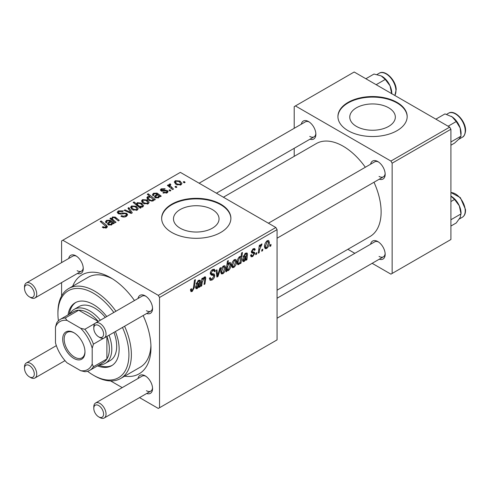 <?xml version="1.0" encoding="UTF-8"?>
<svg xmlns="http://www.w3.org/2000/svg" width="490" height="490" viewBox="0 0 490 490"><rect width="100%" height="100%" fill="white"/><g stroke="black" fill="none" stroke-linecap="round" stroke-linejoin="round"><path stroke-width="0.73" d="M388.668 107.794A22.785 13.157 0 0 0 363.837 104.946A22.785 13.157 0 0 0 349.768 117.098A22.785 13.157 0 0 0 356.444 126.402A22.785 13.157 0 0 0 381.275 129.25A22.785 13.157 0 0 0 395.338 117.098A22.785 13.157 0 0 0 388.668 107.794M397.041 102.398A34.625 19.992 0 0 0 359.305 98.061A34.625 19.992 0 0 0 337.929 116.534A34.625 19.992 0 0 0 348.072 130.671A34.625 19.992 0 0 0 385.808 135.001A34.625 19.992 0 0 0 407.184 116.534A34.625 19.992 0 0 0 397.041 102.398M407.178 116.816A34.625 19.992 0 0 0 397.041 102.961A34.625 19.992 0 0 0 359.531 98.576A34.625 19.992 0 0 0 337.935 116.816M180.155 228.181A22.785 13.157 180 0 1 173.478 218.883A22.785 13.157 180 0 1 187.541 206.725A22.785 13.157 180 0 1 212.372 209.579A22.785 13.157 180 0 1 219.048 218.883A22.785 13.157 180 0 1 204.985 231.035A22.785 13.157 180 0 1 180.155 228.181M220.751 204.177A34.625 19.992 0 0 0 183.009 199.846A34.625 19.992 0 0 0 161.639 218.313A34.625 19.992 0 0 0 171.776 232.45A34.625 19.992 0 0 0 209.512 236.786A34.625 19.992 0 0 0 230.888 218.313A34.625 19.992 0 0 0 220.751 204.177M230.888 218.595A34.625 19.992 0 0 0 220.751 204.746A34.625 19.992 0 0 0 183.236 200.355A34.625 19.992 0 0 0 161.639 218.595M370.618 164.199A10.388 5.996 60 0 1 377.821 161.559L377.821 161.559A10.388 5.996 60 0 1 385.165 174.281A10.388 5.996 60 0 1 379.278 179.193M378.458 161.957A8.655 4.998 -120 0 0 374.715 161.835L268.41 223.213M301.326 124.197A10.388 5.996 60 0 1 308.529 121.551L308.529 121.551A10.388 5.996 60 0 1 315.872 134.272A10.388 5.996 60 0 1 309.986 139.191M309.166 121.955A8.655 4.998 -120 0 0 305.423 121.832L199.112 183.205M370.618 244.21A10.388 5.996 60 0 1 377.821 241.57L377.821 241.57A10.388 5.996 60 0 1 385.165 254.292A10.388 5.996 60 0 1 379.278 259.204M378.458 241.974A8.655 4.998 -120 0 0 374.715 241.846L277.064 298.226M68.716 258.487A10.388 5.996 60 0 1 75.919 255.847L75.919 255.847A10.388 5.996 60 0 1 83.263 268.569A10.388 5.996 60 0 1 77.377 273.481M76.556 256.246A8.655 4.998 -120 0 0 72.814 256.123L26.295 282.981A8.655 4.998 60 0 1 30.619 283.41A8.655 4.998 60 0 1 36.278 291.042A8.655 4.998 60 0 1 34.949 297.975A8.655 4.998 60 0 1 30.619 297.546L29.4 296.842A6.927 4 -120 0 0 34.294 294.012A6.927 4 -120 0 0 29.4 285.535A6.927 4 -120 0 0 24.5 288.359A6.927 4 -120 0 0 29.4 296.842L30.619 297.546M138.015 298.496A10.388 5.996 60 0 1 145.212 295.85L145.212 295.85A10.388 5.996 60 0 1 152.555 308.578A10.388 5.996 60 0 1 146.669 313.49M145.855 296.254A8.655 4.998 -120 0 0 142.106 296.132L95.587 322.99A8.655 4.998 60 0 1 99.917 323.418A8.655 4.998 60 0 1 105.571 331.044A8.655 4.998 60 0 1 104.241 337.984A8.655 4.998 60 0 1 99.917 337.555A8.655 4.998 60 0 1 99.911 337.555L98.692 336.851A6.927 4 -120 0 0 103.586 334.021A6.927 4 -120 0 0 98.692 325.538A6.927 4 -120 0 0 93.792 328.367A6.927 4 -120 0 0 98.692 336.851L99.917 337.555M138.015 378.507A10.388 5.996 60 0 1 145.212 375.867L145.212 375.867A10.388 5.996 60 0 1 152.555 388.588A10.388 5.996 60 0 1 146.669 393.501M145.855 376.265A8.655 4.998 -120 0 0 142.106 376.142L95.587 403.001A8.655 4.998 60 0 1 99.917 403.429A8.655 4.998 60 0 1 105.571 411.061A8.655 4.998 60 0 1 104.241 417.995A8.655 4.998 60 0 1 99.917 417.566A8.655 4.998 60 0 1 99.911 417.566L98.692 416.861A6.927 4 -120 0 0 103.586 414.032A6.927 4 -120 0 0 98.692 405.555A6.927 4 -120 0 0 93.792 408.378A6.927 4 -120 0 0 98.692 416.861L99.917 417.566M72.692 286.227A57.134 32.989 60 0 1 110.562 277.689L110.562 277.689A57.134 32.989 60 0 1 110.569 277.689A57.134 32.989 60 0 1 134.474 300.535M112.449 278.822A51.94 29.988 -120 0 0 88.267 277.236L68.68 288.543A51.94 29.988 60 0 1 94.65 291.115A51.94 29.988 60 0 1 115.928 311.242M277.064 290.184L370.011 236.523A53.673 30.986 -120 0 0 373.986 182.249M365.332 167.255A53.673 30.986 -120 0 0 343.171 146.222A53.673 30.986 -120 0 0 316.338 143.564L223.391 197.225M275.839 227.501L277.064 229.626L159.538 297.479L158.313 295.36L275.839 227.501L180.351 172.37L61.593 240.933L61.593 262.603M61.593 282.595L61.593 295.954M159.538 297.479L159.538 407.741L158.313 408.452L139.546 397.617M122.231 387.621L110.66 380.938M253.728 253.318L251.793 252.969L251.352 251.915L253.22 248.785L254.739 248.54L255.247 249.802L254.359 250.445L254.022 249.588L253.183 249.71L252.246 251.241L252.332 251.768L254.359 252.191L254.806 253.244L252.705 256.539L251.131 256.797L250.574 255.198L251.468 254.555L251.848 255.737L252.742 255.615L253.912 253.838L253.728 253.318L251.358 251.94L253.593 253.238M251.425 251.248L252.43 251.872L251.419 251.29M246.929 259.743L246.011 260.276L245.919 259.43L244.149 261.476L243.052 261.599L242.562 260.319C242.728 258.665 243.518 257.446 244.939 256.65L246.452 255.523L246.329 254.01L245.441 254.175L244.008 256.417L243.12 256.803L245.521 253.232L247.034 252.981L247.487 253.979L246.929 259.743L245.643 259.002M236.554 261.421C236.609 263.798 235.678 265.819 233.773 267.466L232.34 267.632L231.654 265.825C231.574 263.363 232.511 261.293 234.471 259.608L235.862 259.461L236.554 261.421L235.476 260.796M192.227 291.452L190.953 291.654L190.555 289.339L191.449 288.69L191.645 290.35L192.288 290.264L193.458 287.728L194.481 280.127L195.388 279.606L194.328 287.471L192.227 291.452L190.481 290.441M226.968 269.966L226.766 271.387L225.982 271.84L227.427 261.109L228.328 260.588L227.807 264.343L229.277 262.609L230.337 262.518L230.986 264.533C231.066 266.805 230.227 268.802 228.469 270.529L227.464 270.651L226.288 269.567M220.831 267.62L217.995 276.446L216.911 277.077L216.053 270.376L216.948 269.855L217.578 275.582L219.869 268.171L220.831 267.62M209.395 278.24L210.516 278.884L212.109 278.822L213.848 276.158L213.615 275.429L211.294 275.086L210.284 273.5C210.4 271.742 211.196 270.407 212.685 269.494L214.455 269.224L215.184 271.135L214.295 271.748L213.861 270.492L212.654 270.664L211.178 272.924L211.508 273.616L214.142 273.947L214.736 275.552C214.577 277.499 213.683 278.988 212.048 280.011L210.106 280.36L209.395 278.191L210.284 277.561L210.694 279.067L209.395 278.314M213.615 275.429L210.284 273.493M271.037 244.412L270.829 245.943L269.941 246.458L270.125 244.939L271.037 244.412M277.064 229.626L277.064 339.889L159.538 407.741M225.645 267.718C225.7 270.094 224.775 272.115 222.87 273.763L221.431 273.928L220.751 272.122C220.665 269.659 221.603 267.589 223.569 265.905L224.953 265.758L225.645 267.718L224.567 267.093M199.963 286.858L199.044 287.391L198.952 286.546L197.182 288.592L196.086 288.714L195.596 287.434C195.761 285.78 196.551 284.561 197.972 283.771L199.479 282.638L199.363 281.125L198.475 281.291L197.041 283.532L196.153 283.918L198.554 280.347L200.067 280.096L200.52 281.101L199.963 286.858L198.677 286.117M202.217 282.216L201.727 285.842L200.827 286.362L201.88 278.559L202.78 278.038L202.603 279.343L204.459 276.942L205.371 276.826L205.769 277.934L204.955 283.98L204.054 284.5L204.863 278.479L204.177 278.002L202.217 282.216L201.445 281.775M204.863 278.479L203.632 277.689M241.013 263.161L240.112 263.681L240.272 262.591L238.753 264.594L237.779 264.674L237.111 262.615C237.025 260.368 237.846 258.389 239.567 256.668L240.553 256.57L240.97 257.048L241.564 252.95L242.464 252.43L241.013 263.161L240.253 262.72M269.384 242.464C269.439 244.847 268.514 246.862 266.609 248.51L265.17 248.675L264.49 246.868C264.404 244.406 265.341 242.336 267.307 240.657L268.692 240.504L269.384 242.464L268.312 241.84M262.805 249.165L262.597 250.702L261.703 251.217L261.893 249.692L262.805 249.165M259.614 249.545L259.161 252.681L258.261 253.201L259.314 245.398L260.214 244.878L259.988 246.495L261.433 244.045L262.04 243.959L259.614 249.545L258.818 249.079M256.791 252.638L256.582 254.169L255.694 254.684L255.884 253.165L256.791 252.638M170.888 190.555L169.999 191.069L168.958 190.255L169.871 189.728L170.888 190.555M176.896 187.088L176.008 187.603L174.967 186.788L175.879 186.261L176.896 187.088M162.876 192.87L163.544 192.227L166.38 192.386L166.968 191.67L165.865 190.953L161.088 190.935L160.328 189.924L161.179 188.834L165.099 188.754L164.321 189.336L161.921 189.311L161.841 190.347L165.834 190.212L167.415 190.604L168.131 191.621L167.114 192.864L162.876 192.87M161.504 191.137L161.504 189.857L161.841 191.235M153.707 200.312L153.707 199.473L153.168 200.918L148.985 200.404L146.829 197.825L147.527 196.717L149.958 196.502L147.294 194.279L148.194 193.764L155.318 199.546L154.417 200.067L153.707 199.473L153.768 199.914M126.463 216.335C124.57 217.315 122.721 217.266 120.908 216.188L121.698 215.618L123.186 216.213L125.52 215.722L126.383 214.663L125.826 213.885L124.846 213.591L121.061 214.087L118.182 213.585L117.177 212.28L118.304 210.89L123.29 210.878L122.672 211.558L119.278 211.484L118.519 212.384L119.021 213.04L120.117 213.291L122.543 212.917L126.634 213.328L127.688 214.755L126.463 216.335M137.28 210.088L132.68 209.879L130.536 207.313L131.528 205.959L136.208 206.259L138.217 208.703L137.28 210.088M111.72 219.979L112.418 216.99L115.242 217.107L119.254 220.365L118.353 220.886L114.36 217.64L112.914 217.603L112.32 218.522L113.625 220.273L116.032 222.227L115.126 222.748L109.95 218.54L110.85 218.019L111.72 218.724L111.677 218.271M102.998 227.697L102.294 227.201L103.078 226.619L103.745 227.097L105.699 227.164L106.116 226.601L100.217 221.462L101.118 220.941L106.342 225.18L107.439 226.717L106.642 227.777L102.998 227.697M158.313 295.36L62.818 240.229M113.343 223.777L112.48 223.379L111.597 224.916L108.21 224.794L107.365 223.703L109.889 221.278L109.27 220.776L107.212 220.892L106.606 221.676L107.004 222.429L105.999 222.877L105.448 221.737L106.514 220.396L110.109 220.206L114.268 223.244L113.343 223.777L113.337 222.828M141.071 207.772L140.281 208.226L133.158 202.444L134.058 201.923L136.532 203.95L137.237 202.658L141.463 203.123L143.601 205.708L142.884 206.854L140.14 207.001L141.071 207.772M132.3 212.838L131.21 213.462L124.123 210.357L125.017 209.843L130.916 212.525L127.939 208.158L128.901 207.601L132.3 212.838M148.188 203.791L143.582 203.583L141.445 201.01L142.431 199.657L147.116 199.963L149.125 202.407L148.188 203.791M160.316 196.662L159.446 196.263L158.564 197.801L155.177 197.678L154.338 196.588L156.855 194.156L156.237 193.66L154.179 193.777L153.572 194.561L153.97 195.308L152.972 195.761L152.415 194.622L153.48 193.281L157.076 193.091L161.235 196.129L160.316 196.662M181.018 184.834L176.418 184.626L174.275 182.06L175.267 180.706L179.946 181.006L181.955 183.456L181.018 184.834M173.466 189.067L172.56 189.587L167.384 185.385L168.284 184.865L169.344 185.735L169.019 184.742L169.393 184.093L170.226 183.873L170.845 184.644L169.877 185.336L173.466 189.067M185.134 182.329L184.24 182.844L183.205 182.029L184.118 181.502L185.134 182.329M124.583 326.236A51.94 29.988 60 0 1 120.62 378.507L140.207 367.2A51.94 29.988 -120 0 0 150.92 345.468M449.685 127.137L450.91 129.256L392.141 163.182L390.922 161.063L449.685 127.137L354.19 72.006L294.202 106.636L294.202 128.306M294.202 148.299L294.202 156.341M392.141 163.182L392.141 273.451L390.922 274.155L372.155 263.32M354.84 253.324L347.876 249.306M392.141 273.451L450.91 239.518L450.91 129.256M390.922 161.063L295.427 105.932M379.046 176.4A8.655 4.998 -120 0 0 383.37 176.829A8.655 4.998 -120 0 0 385.14 173.527M309.754 136.398A8.655 4.998 -120 0 0 314.078 136.826A8.655 4.998 -120 0 0 315.848 133.519M379.046 256.411A8.655 4.998 -120 0 0 383.37 256.84A8.655 4.998 -120 0 0 385.14 253.538M143.129 315.529A57.134 32.989 60 0 1 150.963 347.661A57.134 32.989 60 0 1 124.632 376.191M146.437 390.708A8.655 4.998 -120 0 0 150.767 391.136A8.655 4.998 -120 0 0 152.531 387.835M146.437 310.697A8.655 4.998 -120 0 0 150.767 311.125A8.655 4.998 -120 0 0 152.531 307.818M77.144 270.688A8.655 4.998 -120 0 0 81.469 271.117A8.655 4.998 -120 0 0 83.239 267.816M103.078 227.74L103.078 226.619M103.745 228.04L103.745 227.097M105.699 228.156L105.699 227.164M101.118 222.197L101.118 220.941M106.342 227.936L106.342 225.18M109.889 222.393L109.889 221.278M106.514 222.65L106.514 220.396M110.109 222.221L110.109 220.206M111.114 222.35L111.114 220.953M111.095 224.304L111.702 223.397L110.52 221.811L108.627 223.654L109.099 224.279L111.095 224.304L111.095 225.137M109.099 225.167L109.099 224.279M110.85 219.275L110.85 218.019M112.418 218.087L112.418 216.99M115.242 218.301L115.242 217.107M134.058 203.172L134.058 201.923M136.532 205.181L136.532 203.95M137.237 205.751L137.237 202.658M141.463 204.275L141.463 203.123M140.14 208.109L140.14 207.001M138.051 205.2L139.27 206.137L142.026 206.449L142.461 205.763L140.587 203.65L137.721 203.276L137.322 203.95L138.051 205.2L138.051 206.419M142.026 207.16L142.026 206.449M139.27 207.405L139.27 206.137M131.528 209.065L131.528 205.959M136.208 207.429L136.208 206.259M132.263 206.431L131.706 207.27L133.476 209.31L136.508 209.634L137.016 208.832L135.314 206.774L132.263 206.431M133.476 210.253L133.476 209.31M136.508 210.412L136.508 209.634M125.017 210.749L125.017 209.843M130.916 213.334L130.916 212.525M128.901 209.591L128.901 207.601M121.698 216.586L121.698 215.618M121.967 216.696L121.967 215.778M123.186 217.021L123.186 216.213M125.52 216.77L125.52 215.722M118.304 213.652L118.304 210.89M119.021 213.94L119.021 213.04M120.117 214.112L120.117 213.291M126.634 216.231L126.634 213.328M142.431 202.768L142.431 199.657M147.116 201.133L147.116 199.963M143.172 200.128L142.615 200.974L144.379 203.013L147.417 203.338L147.925 202.535L146.222 200.477L143.172 200.128M144.379 203.956L144.379 203.013M147.417 204.116L147.417 203.338M147.527 199.265L147.527 196.717M149.958 197.011L149.958 196.502M148.194 195.032L148.194 193.764M148.36 197.133L147.968 197.77L149.695 199.773L151.588 200.477L152.678 200.3L152.941 199.258L151.036 197.446L148.36 197.133M149.695 200.765L149.695 199.773M153.045 200.98L152.941 199.258M152.678 201.121L152.678 200.3M151.588 201.237L151.588 200.477M149.946 200.869L149.946 199.926M156.855 195.277L156.855 194.156M153.48 195.528L153.48 193.281M157.076 195.106L157.076 193.091M158.08 195.234L158.08 193.838M160.304 196.662L160.304 195.712M158.062 197.188L158.668 196.282L157.486 194.695L155.593 196.539L156.065 197.164L158.062 197.188L158.062 198.021M156.065 198.052L156.065 197.164M163.544 193.189L163.544 192.227M166.38 193.201L166.38 192.386M161.179 190.99L161.179 188.834M162.435 191.327L162.435 190.586M165.834 190.953L165.834 190.212M167.415 192.674L167.415 190.604M175.267 183.811L175.267 180.706M179.946 182.176L179.946 181.006M176.008 181.178L175.445 182.017L177.215 184.056L180.246 184.381L180.761 183.579L179.052 181.521L176.008 181.178M177.215 185L177.215 184.056M180.246 185.165L180.246 184.381M175.879 187.499L175.879 186.261M168.284 186.114L168.284 184.865M169.344 186.978L169.344 185.735M169.393 187.015L169.393 184.093M170.226 184.773L170.226 183.873M169.871 190.971L169.871 189.728M184.118 182.746L184.118 181.502M270.057 245.496L270.829 245.943M209.401 278.485L212.048 280.011M210.284 273.506L213.438 275.325M212.703 269.482L215.19 270.915M212.519 269.592L215.184 271.135M211.778 270.161L212.654 270.664M210.412 272.483L211.178 272.924M210.314 272.997L214.736 275.552M216.733 275.717L217.995 276.446M216.647 275.043L217.578 275.582M220.763 272.55L222.87 273.763M223.526 266.829L221.639 271.497L222.105 272.93L222.877 272.863L224.757 268.226L224.285 266.768L222.852 266.438M220.812 271.019L221.639 271.497M226.092 270.995L226.766 271.387M227.048 263.908L227.807 264.343M229.908 263.908L230.986 264.533M226.325 269.292L228.469 270.529M227.483 266.658L227.28 268.416L227.721 269.739L228.395 269.671L230.098 265.059L229.639 263.62L228.983 263.681L227.483 266.658L226.735 266.229M228.444 263.369L228.983 263.681M226.503 267.969L227.28 268.416M190.714 289.223L191.363 289.602M193.55 287.024L194.328 287.471M198.566 286.325L198.952 286.546M195.602 287.679L197.182 288.592M197.795 280.899L198.475 281.291M196.368 283.147L197.041 283.532M198.909 280.17L200.52 281.101M199.583 282.056L200.373 282.51M198.952 285.437L199.865 285.964M197.464 287.532L199.332 283.624L196.484 286.92L196.766 287.63L197.464 287.532M198.72 283.275L199.332 283.624M195.724 286.479L196.484 286.92M200.955 285.394L201.727 285.842M201.831 278.896L202.603 279.343M204.269 277.064L205.769 277.934M204.189 283.539L204.955 283.98M231.672 266.254L233.773 267.466M234.434 260.533L232.548 265.2L233.013 266.634L233.779 266.566L235.659 261.93L235.188 260.472L233.755 260.141M231.721 264.723L232.548 265.2M239.929 262.389L240.272 262.591M237.197 263.7L238.753 264.594M240.002 256.49L240.97 257.048M239.622 257.538L238.005 261.881L238.342 263.479L239.047 263.528L240.076 262.04L240.694 258.775L240.241 257.489L238.973 257.158M237.191 261.409L238.005 261.881M237.111 262.769L239.047 263.528M237.154 261.697L237.999 262.181M245.533 259.21L245.919 259.43M242.568 260.564L244.149 261.476M244.761 253.783L245.441 254.175M243.334 256.031L244.008 256.417M245.876 253.048L247.487 253.979M246.55 254.935L247.34 255.394M245.919 258.322L246.831 258.849M244.43 260.417L246.299 256.509L243.45 259.804L243.732 260.515L244.43 260.417M245.692 256.16L246.299 256.509M242.691 259.363L243.45 259.804M253.361 248.712L255.247 249.802M252.509 249.324L253.183 249.71M251.542 250.837L252.246 251.241M252.448 251.878L254.806 253.244M250.574 255.315L252.705 256.539M264.502 247.297L266.609 248.51M267.271 241.576L265.378 246.243L265.843 247.677L266.615 247.609L268.496 242.973L268.024 241.515L266.591 241.184M264.551 245.766L265.378 246.243M261.825 250.255L262.597 250.702M258.389 252.234L259.161 252.681M259.222 246.054L259.988 246.495M260.772 244.761L261.685 245.288M260.649 244.976L261.237 245.319M255.811 253.722L256.582 254.169M106.753 316.54A36.358 20.99 -120 0 0 93.425 304.547A36.358 20.99 -120 0 0 75.246 302.747A36.358 20.99 -120 0 0 68.037 314.905M75.87 302.41A36.358 20.99 -120 0 0 69.261 314.2M87.551 371.273A50.207 28.99 -120 0 0 93.425 375.23A50.207 28.99 -120 0 0 124.926 371.328A50.207 28.99 -120 0 0 122.482 327.455M113.827 312.461A50.207 28.99 -120 0 0 93.425 293.234A50.207 28.99 -120 0 0 57.924 313.735A50.207 28.99 -120 0 0 58.414 320.803M94.65 375.934L93.425 375.23L94.65 375.934A51.94 29.988 60 0 0 120.62 378.507M69.917 313.821A31.164 17.995 60 0 1 74.174 309.368L79.068 306.538A31.164 17.995 60 0 1 94.65 308.081A31.164 17.995 60 0 1 105.289 317.385M113.95 332.379A31.164 17.995 60 0 1 110.232 360.518L105.338 363.341A31.164 17.995 60 0 1 99.347 364.799M57.924 313.735L57.924 312.32A51.94 29.988 60 0 1 68.68 288.543M97.467 365.883A36.358 20.99 -120 0 0 111.604 365.724A36.358 20.99 -120 0 0 115.413 331.534M98.692 365.179A36.358 20.99 -120 0 0 112.204 365.35M450.91 141.978L461.029 136.134L459.308 138.744L454.555 143.105L450.91 145.205M448.111 126.23L456.239 121.538L460.147 127.957L461.029 136.134M435.867 119.162L444.969 113.907L452.117 116.847L456.239 121.538M461.072 134.309L461.072 133.286A13.855 7.999 -120 0 0 460.147 127.957A13.855 7.999 -120 0 0 452.117 116.847A13.855 7.999 -120 0 0 451.278 116.32A13.855 7.999 -120 0 0 451.21 116.277M391.78 93.706L391.78 93.278A13.855 7.999 -120 0 0 391.743 92.285A13.855 7.999 -120 0 0 390.016 85.787L391.737 93.884M376.161 84.69L385.263 79.435L390.016 85.787A13.855 7.999 -120 0 0 381.986 76.311A13.855 7.999 -120 0 0 381.869 76.25M365.865 78.743L373.993 74.051L381.14 75.87L385.263 79.435M450.91 226.043L456.239 222.968L460.147 217.56L461.072 213.297A13.855 7.999 -120 0 0 459.308 205.8L461.029 213.903L450.91 219.747M450.91 201.555L454.555 199.454L459.308 205.8A13.855 7.999 -120 0 0 451.278 196.331A13.855 7.999 -120 0 0 451.161 196.263M450.91 196.129L454.555 199.454M93.792 328.367L93.792 326.952A8.655 4.998 60 0 1 95.587 322.99M93.792 408.378L93.792 406.963A8.655 4.998 60 0 1 95.587 403.001M24.5 288.359L24.5 286.944A8.655 4.998 60 0 1 26.295 282.981M30.619 377.563L29.4 376.853A6.927 4 -120 0 0 34.294 374.029A6.927 4 -120 0 0 29.4 365.546A6.927 4 -120 0 0 24.5 368.376A6.927 4 -120 0 0 29.4 376.853L30.619 377.563A8.655 4.998 60 0 0 34.949 377.992A8.655 4.998 60 0 0 36.278 371.053A8.655 4.998 60 0 0 30.619 363.427A8.655 4.998 60 0 0 26.295 362.998A8.655 4.998 60 0 0 24.5 366.961L24.5 368.376M62.696 339.111A15.754 9.096 60 0 1 73.837 332.679A15.754 9.096 60 0 1 84.978 351.973A15.754 9.096 60 0 1 73.837 358.404A15.754 9.096 60 0 1 62.696 339.111M74.211 332.9A14.718 8.495 -120 0 0 67.216 332.373A14.718 8.495 -120 0 0 64.166 339.111A14.718 8.495 -120 0 0 70.591 353.921A14.718 8.495 -120 0 0 81.928 357.865A14.718 8.495 -120 0 0 84.972 351.538M109.05 335.209A31.164 17.995 60 0 1 111.787 349.076A31.164 17.995 60 0 1 105.338 363.341M98.233 321.458L78.737 310.201L65.268 317.979L67.02 320.405A27.703 15.992 -120 0 0 55.474 327.069L55.474 342.81A27.703 15.992 -120 0 0 67.02 362.814L80.654 370.685A27.703 15.992 -120 0 0 92.2 364.015L93.425 366.747A29.431 16.991 60 0 1 89.78 370.324L103.243 362.551A29.431 16.991 -120 0 0 106.894 358.974A29.431 16.991 -120 0 0 109.344 349.076A29.431 16.991 -120 0 0 106.924 336.434M98.263 321.44A29.431 16.991 -120 0 0 78.737 310.201A29.431 16.991 -120 0 0 73.812 311.573L60.343 319.345A29.431 16.991 60 0 1 65.268 317.979M93.425 366.747L106.894 358.974L106.894 336.452M74.174 309.368A31.164 17.995 60 0 1 100.395 320.215M55.474 327.069L56.699 322.922A29.431 16.991 60 0 1 60.343 319.345M89.78 370.324A29.431 16.991 60 0 1 84.856 371.696L80.654 370.685M103.586 338.259L93.425 344.127L92.2 348.274A27.703 15.992 -120 0 0 80.654 328.276L67.02 320.405M92.2 364.015L92.2 348.274M80.654 328.276L84.856 329.286A29.431 16.991 60 0 1 93.425 344.127M95.017 323.418L84.856 329.286M108.602 224.996L108.602 222.276M112.314 224.212L112.314 222.043M116.173 219.073L116.173 217.799M113.625 221.529L113.625 220.273M139.05 207.227L139.05 206.002M128.901 212.452L128.901 211.564M122.543 213.867L122.543 212.917M155.569 197.874L155.569 195.161M159.281 197.096L159.281 194.928M163.721 191.222L163.721 190.481M171.427 188.668L171.427 187.37M210.326 274.002L212.366 275.184M216.384 272.979L217.395 273.567M226.533 267.718L227.287 268.153M199.265 284.053L200.03 284.494M197.482 284.102L198.217 284.525M204.851 278.792L205.635 279.239M246.231 256.938L246.997 257.373M244.449 256.987L245.184 257.409M251.382 252.264L252.877 253.128M448.515 113.233C454.818 108.86 466.676 121.986 465.5 131.418C464.93 134.726 463.889 136.661 462.364 137.225A13.849 7.999 -120 0 0 465.194 131.835A13.849 7.999 -120 0 0 459.571 117.361A13.849 7.999 -120 0 0 448.515 113.233L446.568 114.354M394.83 95.464A13.849 7.999 -120 0 0 395.902 89.884A13.849 7.999 -120 0 0 389.501 76.532A13.849 7.999 -120 0 0 379.217 73.224L376.957 74.535M450.91 192.521L460.367 197.648L465.5 209.475C465.714 213.193 464.673 215.778 462.364 217.235A13.849 7.999 -120 0 0 465.194 209.904A13.849 7.999 -120 0 0 450.91 192.601M465.2 209.126A12.814 7.399 60 0 1 465.224 210.455M106.116 226.601L106.116 228.028M106.606 221.676L106.606 222.607M111.702 223.397L111.702 224.849M108.627 223.654L108.627 225.002M112.32 218.522L112.32 220.463M137.322 203.95L137.322 205.818M142.461 205.763L142.461 207.043M131.706 207.27L131.706 209.218M137.016 208.832L137.016 210.222M126.383 214.663L126.383 216.378M118.519 212.384L118.519 213.763M142.615 200.974L142.615 202.921M147.925 202.535L147.925 203.926M147.968 197.77L147.968 199.693M153.572 194.561L153.572 195.492M158.668 196.282L158.668 197.733M155.593 196.539L155.593 197.887M166.968 191.67L166.968 192.944M175.445 182.017L175.445 183.964M180.761 183.579L180.761 184.969M169.877 185.336L169.877 187.407M213.861 270.492L212.415 269.659M224.285 266.768L223.201 266.144M222.105 272.93L220.751 272.146M229.639 263.62L228.701 263.075M227.721 269.739L226.368 268.955M191.645 290.35L190.506 289.688M199.363 281.125L198.297 280.507M196.766 287.63L195.626 286.975M204.661 277.928L203.834 277.456M235.188 260.472L234.11 259.847M233.013 266.634L231.654 265.85M240.241 257.489L239.236 256.907M238.465 263.583L237.111 262.799M246.329 254.01L245.263 253.391M243.732 260.515L242.593 259.859M251.848 255.737L250.727 255.088M254.022 249.588L252.944 248.963M268.024 241.515L266.94 240.89M265.843 247.677L264.49 246.893M462.364 137.225L458.787 139.289M394.891 95.501L396.208 89.462C395.871 80.042 385.011 69.274 379.217 73.224M462.364 217.235L459.271 219.018M383.37 176.829L277.064 238.207M150.767 311.125L104.241 337.984M104.241 417.995L150.767 391.136M277.064 318.218L383.37 256.84M34.949 297.975L81.469 271.117M216.427 193.201L314.078 136.826M56.35 345.64L26.295 362.998M65.011 360.634L34.949 377.992"/></g></svg>
